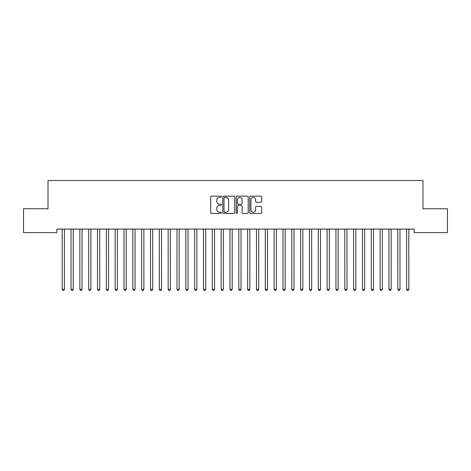 <?xml version="1.0" encoding="UTF-8"?>
<svg xmlns="http://www.w3.org/2000/svg" width="471" height="471" viewBox="0 0 471 471"><rect width="100%" height="100%" fill="white"/><g stroke="black" fill="none" stroke-linecap="round" stroke-linejoin="round"><path stroke-width="0.71" d="M221.37 196.743A0.606 0.606 0 0 0 220.764 196.136L211.556 196.136A0.865 0.865 0 0 0 210.684 197.002L210.684 212.604A0.865 0.865 0 0 0 211.556 213.469L220.764 213.469A0.606 0.606 0 0 0 221.37 212.863A0.606 0.606 0 0 0 220.764 212.256L219.574 212.256A2.773 2.773 0 0 1 216.795 209.483L216.795 208.182A2.773 2.773 0 0 1 219.574 205.409L220.764 205.409A0.606 0.606 0 0 0 221.37 204.803A0.606 0.606 0 0 0 220.764 204.196L219.574 204.196A2.773 2.773 0 0 1 216.795 201.423L216.795 200.122A2.773 2.773 0 0 1 219.574 197.349L220.764 197.349A0.606 0.606 0 0 0 221.37 196.743M260.834 202.247A0.865 0.865 0 0 0 261.699 201.376L261.699 197.002A0.865 0.865 0 0 0 260.834 196.136L250.607 196.136A0.865 0.865 0 0 0 249.736 197.002L249.736 212.604A0.865 0.865 0 0 0 250.607 213.469L260.834 213.469A0.865 0.865 0 0 0 261.699 212.604L261.699 207.317A0.865 0.865 0 0 0 260.834 206.451L256.454 206.451A0.865 0.865 0 0 0 255.588 207.317L255.588 209.936A2.32 2.32 0 0 1 253.268 212.256A2.32 2.32 0 0 1 250.949 209.936L250.949 199.669A2.32 2.32 0 0 1 253.268 197.349A2.32 2.32 0 0 1 255.588 199.669L255.588 201.376A0.865 0.865 0 0 0 256.454 202.247L260.834 202.247M414.156 229.089L56.844 229.089L56.844 232.621L23.55 232.621L23.55 208.777L48.013 208.777L48.013 180.517L422.987 180.517L422.987 208.777L447.45 208.777L447.45 232.621L414.156 232.621L414.156 229.089M234.741 197.002A0.865 0.865 0 0 0 233.875 196.136L223.648 196.136A0.865 0.865 0 0 0 222.777 197.002L222.777 212.604A0.865 0.865 0 0 0 223.648 213.469L233.875 213.469A0.865 0.865 0 0 0 234.741 212.604L234.741 197.002M237.125 196.136L247.352 196.136A0.865 0.865 0 0 1 248.223 197.002L248.223 212.604A0.865 0.865 0 0 1 247.352 213.469L242.977 213.469A0.865 0.865 0 0 1 242.112 212.604L242.112 206.274A0.865 0.865 0 0 0 241.24 205.409L238.338 205.409A0.865 0.865 0 0 0 237.472 206.274L237.472 212.863A0.606 0.606 0 0 1 236.866 213.469A0.606 0.606 0 0 1 236.259 212.863L236.259 197.002A0.865 0.865 0 0 1 237.125 196.136M224.602 197.349A0.606 0.606 0 0 0 223.99 197.955L223.99 211.65A0.606 0.606 0 0 0 224.602 212.256L225.856 212.256A2.773 2.773 0 0 0 228.629 209.483L228.629 200.122A2.773 2.773 0 0 0 225.856 197.349L224.602 197.349M242.112 199.71A2.32 2.32 0 0 0 239.792 197.39A2.32 2.32 0 0 0 237.472 199.71L237.472 203.331A0.865 0.865 0 0 0 238.338 204.196L241.24 204.196A0.865 0.865 0 0 0 242.112 203.331L242.112 199.71M62.125 229.218A0.883 0.883 -179.4 0 1 62.184 229.548A0.883 0.883 179.6 0 0 62.125 229.218L62.072 229.089M64.509 229.089L64.456 229.218A0.883 0.883 179.6 0 0 64.392 229.548L64.397 289.335L62.19 289.335L62.184 229.548M64.397 289.335L63.732 290.483L62.849 290.483L62.19 289.335M70.956 229.218A0.883 0.883 -179.4 0 1 71.015 229.548A0.883 0.883 179.6 0 0 70.956 229.218L70.903 229.089M79.787 229.218A0.883 0.883 -179.4 0 1 79.846 229.548A0.883 0.883 179.6 0 0 79.787 229.218L79.734 229.089M73.341 229.089L73.288 229.218A0.883 0.883 179.6 0 0 73.223 229.548L73.229 289.335L71.021 289.335L71.015 229.548M73.229 289.335L72.563 290.483L71.68 290.483L71.021 289.335M82.172 229.089L82.119 229.218A0.883 0.883 179.6 0 0 82.054 229.548L82.06 289.335L79.852 289.335L79.846 229.548M82.06 289.335L81.395 290.483L80.512 290.483L79.852 289.335M88.619 229.218A0.883 0.883 -179.4 0 1 88.678 229.548A0.883 0.883 179.6 0 0 88.619 229.218L88.566 229.089M97.45 229.218A0.883 0.883 -179.4 0 1 97.509 229.548A0.883 0.883 179.6 0 0 97.45 229.218L97.397 229.089M91.003 229.089L90.95 229.218A0.883 0.883 179.6 0 0 90.885 229.548L90.891 289.335L88.683 289.335L88.678 229.548M90.891 289.335L90.226 290.483L89.343 290.483L88.683 289.335M99.834 229.089L99.781 229.218A0.883 0.883 179.6 0 0 99.717 229.548L99.722 289.335L97.515 289.335L97.509 229.548M99.722 289.335L99.057 290.483L98.174 290.483L97.515 289.335M106.281 229.218A0.883 0.883 -179.4 0 1 106.34 229.548A0.883 0.883 179.6 0 0 106.281 229.218L106.228 229.089M108.666 229.089L108.613 229.218A0.883 0.883 179.6 0 0 108.548 229.548L108.554 289.335L106.346 289.335L106.34 229.548M108.554 289.335L107.888 290.483L107.005 290.483L106.346 289.335M115.112 229.218A0.883 0.883 -179.4 0 1 115.171 229.548A0.883 0.883 179.6 0 0 115.112 229.218L115.059 229.089M117.497 229.089L117.444 229.218A0.883 0.883 179.6 0 0 117.379 229.548L117.385 289.335L115.177 289.335L115.171 229.548M117.385 289.335L116.72 290.483L115.837 290.483L115.177 289.335M123.944 229.218A0.883 0.883 -179.4 0 1 124.003 229.548A0.883 0.883 179.6 0 0 123.944 229.218L123.891 229.089M126.328 229.089L126.275 229.218A0.883 0.883 179.6 0 0 126.21 229.548L126.216 289.335L124.008 289.335L124.003 229.548M126.216 289.335L125.551 290.483L124.668 290.483L124.008 289.335M132.775 229.218A0.883 0.883 -179.4 0 1 132.834 229.548A0.883 0.883 179.6 0 0 132.775 229.218L132.722 229.089M135.159 229.089L135.106 229.218A0.883 0.883 179.6 0 0 135.042 229.548L135.047 289.335L132.84 289.335L132.834 229.548M135.047 289.335L134.382 290.483L133.499 290.483L132.84 289.335M141.606 229.218A0.883 0.883 -179.4 0 1 141.665 229.548A0.883 0.883 179.6 0 0 141.606 229.218L141.553 229.089M143.991 229.089L143.938 229.218A0.883 0.883 179.6 0 0 143.873 229.548L143.879 289.335L141.671 289.335L141.665 229.548M143.879 289.335L143.213 290.483L142.33 290.483L141.671 289.335M150.437 229.218A0.883 0.883 -179.4 0 1 150.496 229.548A0.883 0.883 179.6 0 0 150.437 229.218L150.384 229.089M152.822 229.089L152.769 229.218A0.883 0.883 179.6 0 0 152.704 229.548L152.71 289.335L150.502 289.335L150.496 229.548M152.71 289.335L152.045 290.483L151.162 290.483L150.502 289.335M159.269 229.218A0.883 0.883 -179.4 0 1 159.328 229.548A0.883 0.883 179.6 0 0 159.269 229.218L159.216 229.089M161.653 229.089L161.6 229.218A0.883 0.883 179.6 0 0 161.535 229.548L161.541 289.335L159.333 289.335L159.328 229.548M161.541 289.335L160.876 290.483L159.993 290.483L159.333 289.335M168.1 229.218A0.883 0.883 -179.4 0 1 168.159 229.548A0.883 0.883 179.6 0 0 168.1 229.218L168.047 229.089M170.484 229.089L170.431 229.218A0.883 0.883 179.6 0 0 170.367 229.548L170.372 289.335L168.165 289.335L168.159 229.548M170.372 289.335L169.707 290.483L168.824 290.483L168.165 289.335M176.931 229.218A0.883 0.883 -179.4 0 1 176.99 229.548A0.883 0.883 179.6 0 0 176.931 229.218L176.878 229.089M179.316 229.089L179.263 229.218A0.883 0.883 179.6 0 0 179.198 229.548L179.204 289.335L176.996 289.335L176.99 229.548M179.204 289.335L178.538 290.483L177.655 290.483L176.996 289.335M185.762 229.218A0.883 0.883 -179.4 0 1 185.821 229.548A0.883 0.883 179.6 0 0 185.762 229.218L185.709 229.089M188.147 229.089L188.094 229.218A0.883 0.883 179.6 0 0 188.029 229.548L188.035 289.335L185.827 289.335L185.821 229.548M188.035 289.335L187.37 290.483L186.487 290.483L185.827 289.335M194.594 229.218A0.883 0.883 -179.4 0 1 194.653 229.548A0.883 0.883 179.6 0 0 194.594 229.218L194.541 229.089M196.978 229.089L196.925 229.218A0.883 0.883 179.6 0 0 196.86 229.548L196.866 289.335L194.658 289.335L194.653 229.548M196.866 289.335L196.201 290.483L195.318 290.483L194.658 289.335M203.425 229.218A0.883 0.883 -179.4 0 1 203.484 229.548A0.883 0.883 179.6 0 0 203.425 229.218L203.372 229.089M205.809 229.089L205.756 229.218A0.883 0.883 179.6 0 0 205.692 229.548L205.697 289.335L203.49 289.335L203.484 229.548M205.697 289.335L205.032 290.483L204.149 290.483L203.49 289.335M212.256 229.218A0.883 0.883 -179.4 0 1 212.315 229.548A0.883 0.883 179.6 0 0 212.256 229.218L212.203 229.089M214.641 229.089L214.588 229.218A0.883 0.883 179.6 0 0 214.523 229.548L214.529 289.335L212.321 289.335L212.315 229.548M214.529 289.335L213.863 290.483L212.98 290.483L212.321 289.335M221.087 229.218A0.883 0.883 -179.4 0 1 221.146 229.548A0.883 0.883 179.6 0 0 221.087 229.218L221.034 229.089M223.472 229.089L223.419 229.218A0.883 0.883 179.6 0 0 223.354 229.548L223.36 289.335L221.152 289.335L221.146 229.548M223.36 289.335L222.695 290.483L221.812 290.483L221.152 289.335M229.919 229.218A0.883 0.883 -179.4 0 1 229.978 229.548A0.883 0.883 179.6 0 0 229.919 229.218L229.866 229.089M232.303 229.089L232.25 229.218A0.883 0.883 179.6 0 0 232.185 229.548L232.191 289.335L229.983 289.335L229.978 229.548M232.191 289.335L231.526 290.483L230.643 290.483L229.983 289.335M238.75 229.218A0.883 0.883 -179.4 0 1 238.809 229.548A0.883 0.883 179.6 0 0 238.75 229.218L238.697 229.089M241.134 229.089L241.081 229.218A0.883 0.883 179.6 0 0 241.017 229.548L241.022 289.335L238.815 289.335L238.809 229.548M241.022 289.335L240.357 290.483L239.474 290.483L238.815 289.335M247.581 229.218A0.883 0.883 -179.4 0 1 247.64 229.548A0.883 0.883 179.6 0 0 247.581 229.218L247.528 229.089M249.966 229.089L249.913 229.218A0.883 0.883 179.6 0 0 249.848 229.548L249.854 289.335L247.646 289.335L247.64 229.548M249.854 289.335L249.188 290.483L248.305 290.483L247.646 289.335M256.412 229.218A0.883 0.883 -179.4 0 1 256.471 229.548A0.883 0.883 179.6 0 0 256.412 229.218L256.359 229.089M258.797 229.089L258.744 229.218A0.883 0.883 179.6 0 0 258.679 229.548L258.685 289.335L256.477 289.335L256.471 229.548M258.685 289.335L258.02 290.483L257.137 290.483L256.477 289.335M265.244 229.218A0.883 0.883 -179.4 0 1 265.303 229.548A0.883 0.883 179.6 0 0 265.244 229.218L265.191 229.089M267.628 229.089L267.575 229.218A0.883 0.883 179.6 0 0 267.51 229.548L267.516 289.335L265.308 289.335L265.303 229.548M267.516 289.335L266.851 290.483L265.968 290.483L265.308 289.335M274.075 229.218A0.883 0.883 -179.4 0 1 274.134 229.548A0.883 0.883 179.6 0 0 274.075 229.218L274.022 229.089M276.459 229.089L276.406 229.218A0.883 0.883 179.6 0 0 276.342 229.548L276.347 289.335L274.14 289.335L274.134 229.548M276.347 289.335L275.682 290.483L274.799 290.483L274.14 289.335M282.906 229.218A0.883 0.883 -179.4 0 1 282.965 229.548A0.883 0.883 179.6 0 0 282.906 229.218L282.853 229.089M285.291 229.089L285.238 229.218A0.883 0.883 179.6 0 0 285.173 229.548L285.179 289.335L282.971 289.335L282.965 229.548M285.179 289.335L284.513 290.483L283.63 290.483L282.971 289.335M291.737 229.218A0.883 0.883 -179.4 0 1 291.796 229.548A0.883 0.883 179.6 0 0 291.737 229.218L291.684 229.089M294.122 229.089L294.069 229.218A0.883 0.883 179.6 0 0 294.004 229.548L294.01 289.335L291.802 289.335L291.796 229.548M294.01 289.335L293.345 290.483L292.462 290.483L291.802 289.335M300.569 229.218A0.883 0.883 -179.4 0 1 300.628 229.548A0.883 0.883 179.6 0 0 300.569 229.218L300.516 229.089M302.953 229.089L302.9 229.218A0.883 0.883 179.6 0 0 302.835 229.548L302.841 289.335L300.633 289.335L300.628 229.548M302.841 289.335L302.176 290.483L301.293 290.483L300.633 289.335M309.4 229.218A0.883 0.883 -179.4 0 1 309.459 229.548A0.883 0.883 179.6 0 0 309.4 229.218L309.347 229.089M311.784 229.089L311.731 229.218A0.883 0.883 179.6 0 0 311.667 229.548L311.672 289.335L309.465 289.335L309.459 229.548M311.672 289.335L311.007 290.483L310.124 290.483L309.465 289.335M318.231 229.218A0.883 0.883 -179.4 0 1 318.29 229.548A0.883 0.883 179.6 0 0 318.231 229.218L318.178 229.089M320.616 229.089L320.563 229.218A0.883 0.883 179.6 0 0 320.498 229.548L320.504 289.335L318.296 289.335L318.29 229.548M320.504 289.335L319.838 290.483L318.955 290.483L318.296 289.335M327.062 229.218A0.883 0.883 -179.4 0 1 327.121 229.548A0.883 0.883 179.6 0 0 327.062 229.218L327.009 229.089M329.447 229.089L329.394 229.218A0.883 0.883 179.6 0 0 329.329 229.548L329.335 289.335L327.127 289.335L327.121 229.548M329.335 289.335L328.67 290.483L327.787 290.483L327.127 289.335M335.894 229.218A0.883 0.883 -179.4 0 1 335.953 229.548A0.883 0.883 179.6 0 0 335.894 229.218L335.841 229.089M338.278 229.089L338.225 229.218A0.883 0.883 179.6 0 0 338.16 229.548L338.166 289.335L335.958 289.335L335.953 229.548M338.166 289.335L337.501 290.483L336.618 290.483L335.958 289.335M344.725 229.218A0.883 0.883 -179.4 0 1 344.784 229.548A0.883 0.883 179.6 0 0 344.725 229.218L344.672 229.089M347.109 229.089L347.056 229.218A0.883 0.883 179.6 0 0 346.992 229.548L346.997 289.335L344.79 289.335L344.784 229.548M346.997 289.335L346.332 290.483L345.449 290.483L344.79 289.335M353.556 229.218A0.883 0.883 -179.4 0 1 353.615 229.548A0.883 0.883 179.6 0 0 353.556 229.218L353.503 229.089M355.941 229.089L355.888 229.218A0.883 0.883 179.6 0 0 355.823 229.548L355.829 289.335L353.621 289.335L353.615 229.548M355.829 289.335L355.163 290.483L354.28 290.483L353.621 289.335M362.387 229.218A0.883 0.883 -179.4 0 1 362.446 229.548A0.883 0.883 179.6 0 0 362.387 229.218L362.334 229.089M364.772 229.089L364.719 229.218A0.883 0.883 179.6 0 0 364.654 229.548L364.66 289.335L362.452 289.335L362.446 229.548M364.66 289.335L363.995 290.483L363.112 290.483L362.452 289.335M371.219 229.218A0.883 0.883 -179.4 0 1 371.278 229.548A0.883 0.883 179.6 0 0 371.219 229.218L371.166 229.089M373.603 229.089L373.55 229.218A0.883 0.883 179.6 0 0 373.485 229.548L373.491 289.335L371.283 289.335L371.278 229.548M373.491 289.335L372.826 290.483L371.943 290.483L371.283 289.335M380.05 229.218A0.883 0.883 -179.4 0 1 380.109 229.548A0.883 0.883 179.6 0 0 380.05 229.218L379.997 229.089M382.434 229.089L382.381 229.218A0.883 0.883 179.6 0 0 382.317 229.548L382.322 289.335L380.115 289.335L380.109 229.548M382.322 289.335L381.657 290.483L380.774 290.483L380.115 289.335M388.881 229.218A0.883 0.883 -179.4 0 1 388.94 229.548A0.883 0.883 179.6 0 0 388.881 229.218L388.828 229.089M391.266 229.089L391.213 229.218A0.883 0.883 179.6 0 0 391.148 229.548L391.154 289.335L388.946 289.335L388.94 229.548M391.154 289.335L390.488 290.483L389.605 290.483L388.946 289.335M397.712 229.218A0.883 0.883 -179.4 0 1 397.771 229.548A0.883 0.883 179.6 0 0 397.712 229.218L397.659 229.089M400.097 229.089L400.044 229.218A0.883 0.883 179.6 0 0 399.979 229.548L399.985 289.335L397.777 289.335L397.771 229.548M399.985 289.335L399.32 290.483L398.437 290.483L397.777 289.335M406.544 229.218A0.883 0.883 -179.4 0 1 406.603 229.548A0.883 0.883 179.6 0 0 406.544 229.218L406.491 229.089M408.928 229.089L408.875 229.218A0.883 0.883 179.6 0 0 408.81 229.548L408.816 289.335L406.608 289.335L406.603 229.548M408.816 289.335L408.151 290.483L407.268 290.483L406.608 289.335"/></g></svg>
